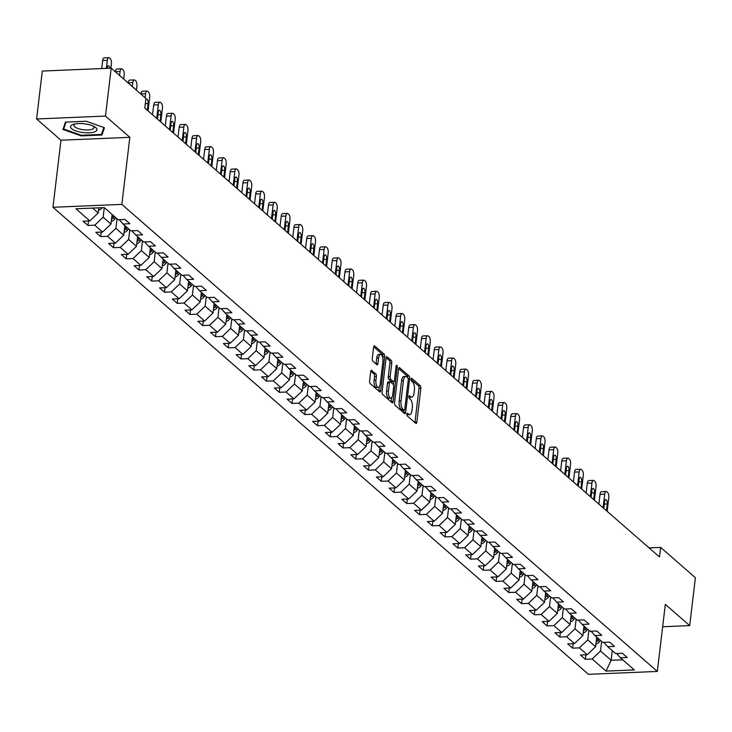 <?xml version="1.0" encoding="UTF-8"?>
<svg xmlns="http://www.w3.org/2000/svg" width="732" height="732" viewBox="0 0 732 732"><rect width="100%" height="100%" fill="white"/><g stroke="black" fill="none" stroke-linecap="round" stroke-linejoin="round"><path stroke-width="1.1" d="M406.864 414.12A1.409 0.576 87.6 0 0 407.276 415.922L415.794 423.361A2.013 0.833 87.6 0 0 416.105 423.489A2.013 0.833 87.6 0 0 416.828 422.181L420.863 388.326A2.013 0.833 87.6 0 0 420.287 385.746L411.759 378.307A1.409 0.576 87.6 0 0 411.54 378.215A1.409 0.576 87.6 0 0 411.036 379.13A1.409 0.576 87.6 0 0 411.439 380.942L412.546 381.903A6.423 2.654 87.6 0 1 414.394 390.165L414.056 392.983A6.423 2.654 87.6 0 1 411.759 397.165A6.423 2.654 87.6 0 1 410.771 396.762L409.673 395.802A1.409 0.576 87.6 0 0 409.453 395.71A1.409 0.576 87.6 0 0 408.95 396.625A1.409 0.576 87.6 0 0 409.362 398.437L410.46 399.398A6.423 2.654 87.6 0 1 412.308 407.651L411.979 410.478A6.423 2.654 87.6 0 1 409.673 414.66A6.423 2.654 87.6 0 1 408.685 414.257L407.587 413.296A1.409 0.576 87.6 0 0 407.367 413.205A1.409 0.576 87.6 0 0 406.864 414.12M371.755 370.31A2.013 0.833 87.6 0 0 371.453 370.191A2.013 0.833 87.6 0 0 370.731 371.49L369.596 380.997A2.013 0.833 87.6 0 0 370.182 383.577L379.643 391.83A2.013 0.833 87.6 0 0 379.954 391.959A2.013 0.833 87.6 0 0 380.677 390.65L384.712 356.795A2.013 0.833 87.6 0 0 384.135 354.215L374.665 345.952A2.013 0.833 87.6 0 0 374.354 345.824A2.013 0.833 87.6 0 0 373.64 347.133L372.268 358.607A2.013 0.833 87.6 0 0 372.844 361.187L376.898 364.728A2.013 0.833 87.6 0 0 377.209 364.847A2.013 0.833 87.6 0 0 377.922 363.548L378.609 357.857A5.371 2.223 87.6 0 1 380.53 354.361A5.371 2.223 87.6 0 1 382.9 361.599L380.237 383.888A5.371 2.223 87.6 0 1 378.316 387.384A5.371 2.223 87.6 0 1 375.946 380.146L376.385 376.431A2.013 0.833 87.6 0 0 375.809 373.851L371.151 370.337M129.848 137.323L105.481 116.077L111.2 68.168L42.31 71.05L36.6 118.959L60.966 140.205L52.96 207.275L121.851 204.393L129.848 137.323L60.966 140.205M662.652 626.748L689.69 625.613L665.324 604.367L657.327 671.436L121.851 204.393M689.69 625.613L695.4 577.704L660.657 547.408L649.083 547.884M111.2 68.168L145.942 98.472L144.799 108.052L659.514 556.988L660.657 547.408M394.557 402.756A2.013 0.833 87.6 0 0 395.134 405.345L404.604 413.598A2.013 0.833 87.6 0 0 404.915 413.726A2.013 0.833 87.6 0 0 405.629 412.418L409.664 378.563A2.013 0.833 87.6 0 0 409.087 375.983L399.617 367.72A2.013 0.833 87.6 0 0 399.315 367.592A2.013 0.833 87.6 0 0 398.592 368.901L394.557 402.756M392.123 402.719L382.653 394.457A2.013 0.833 87.6 0 1 382.077 391.876L386.112 358.021A2.013 0.833 87.6 0 1 386.835 356.713A2.013 0.833 87.6 0 1 387.146 356.841L391.19 360.373A2.013 0.833 87.6 0 1 391.776 362.953L390.138 376.687A2.013 0.833 87.6 0 0 390.714 379.268L393.404 381.61A2.013 0.833 87.6 0 0 393.706 381.738A2.013 0.833 87.6 0 0 394.429 380.43L396.131 366.137A1.409 0.576 87.6 0 1 396.634 365.222A1.409 0.576 87.6 0 1 397.256 367.116L393.148 401.539A2.013 0.833 87.6 0 1 392.434 402.838A2.013 0.833 87.6 0 1 392.123 402.719M52.96 207.275L588.446 674.318L657.327 671.436M87.959 225.465L94.757 225.181L102.608 232.026L95.81 232.309L100.714 236.592L107.513 236.308L115.363 243.152L108.565 243.436L113.469 247.718L120.268 247.434L128.109 254.278L121.32 254.562L126.224 258.835L133.023 258.552L140.864 265.396L134.075 265.679L138.979 269.962L145.769 269.678L153.619 276.522L146.821 276.806L151.734 281.088L158.524 280.804L166.374 287.649L159.576 287.932L164.48 292.205L171.279 291.922L179.13 298.766L172.331 299.049L177.236 303.332L184.034 303.048L191.885 309.892L185.086 310.176L189.991 314.458L196.789 314.174L204.631 321.019L197.841 321.302L202.746 325.575L209.535 325.292L217.386 332.136L210.587 332.42L215.501 336.702L222.29 336.418L230.141 343.262L223.342 343.546L228.247 347.828L235.045 347.544L242.896 354.389L236.097 354.672L241.002 358.945L247.8 358.662L255.651 365.506L248.853 365.79L253.757 370.072L260.555 369.788L268.397 376.632L261.608 376.916L266.512 381.198L273.301 380.915L281.152 387.759L274.363 388.042L279.267 392.315L286.056 392.032L293.907 398.876L287.109 399.16L292.013 403.442L298.812 403.158L306.662 410.002L299.864 410.286L304.768 414.568L311.567 414.285L319.417 421.129L312.619 421.412L317.523 425.685L324.322 425.402L332.163 432.246L325.374 432.53L330.278 436.812L337.077 436.528L344.918 443.372L338.129 443.656L343.034 447.938L349.823 447.655L357.673 454.499L350.875 454.782L355.779 459.055L362.578 458.772L370.429 465.616L363.63 465.909L368.535 470.182L375.333 469.898L383.184 476.742L376.385 477.026L381.29 481.308L388.088 481.025L395.93 487.869L389.14 488.153L394.045 492.426L400.843 492.142L408.685 498.986L401.895 499.279L406.8 503.552L413.589 503.268L421.44 510.113L414.641 510.396L419.555 514.678L426.344 514.395L434.195 521.239L427.397 521.523L432.301 525.796L439.099 525.512L446.95 532.356L440.152 532.649L445.056 536.922L451.854 536.638L459.705 543.483L452.907 543.766L457.811 548.048L464.61 547.765L472.451 554.609L465.662 554.893L470.566 559.166L477.356 558.882L485.206 565.726L478.408 566.019L483.321 570.292L490.111 570.008L497.961 576.853L491.163 577.136L496.067 581.418L502.866 581.135L510.716 587.979L503.918 588.263L508.822 592.536L515.621 592.252L523.471 599.105L516.673 599.389L521.577 603.662L528.376 603.378L536.217 610.223L529.428 610.506L534.333 614.788L541.122 614.505L548.973 621.349L542.183 621.633L547.088 625.915L553.877 625.622L561.728 632.475L554.929 632.759L559.834 637.032L566.632 636.749L574.483 643.593L567.684 643.876L572.589 648.159L579.387 647.875L587.238 654.719L580.439 655.003L585.344 659.285L592.142 658.992L606.041 671.116L634.333 669.936L620.434 657.812L627.233 657.528L622.328 653.246L615.53 653.53L607.688 646.685L614.477 646.402L609.573 642.129L602.784 642.412L594.933 635.568L601.731 635.284L596.818 631.002L590.029 631.286L582.178 624.442L588.976 624.158L584.072 619.876L577.274 620.16L569.423 613.315L576.221 613.032L571.317 608.759L564.518 609.042L556.668 602.198L563.466 601.914L558.562 597.632L551.763 597.916L543.922 591.072L550.711 590.788L545.807 586.506L539.017 586.789L531.167 579.945L537.956 579.662L533.052 575.389L526.262 575.672L518.412 568.828L525.21 568.544L520.306 564.262L513.507 564.546L505.656 557.702L512.455 557.418L507.551 553.136L500.752 553.419L492.901 546.575L499.7 546.292L494.795 542.019L487.997 542.302L480.155 535.458L486.945 535.174L482.04 530.892L475.242 531.176L467.4 524.332L474.19 524.048L469.285 519.766L462.496 520.049L454.645 513.205L461.444 512.922L456.539 508.649L449.741 508.932L441.89 502.088L448.689 501.804L443.784 497.522L436.986 497.806L429.135 490.962L435.933 490.678L431.029 486.396L424.231 486.679L416.389 479.835L423.178 479.552L418.274 475.278L411.476 475.562L403.634 468.718L410.423 468.434L405.519 464.152L398.73 464.436L390.879 457.592L397.677 457.308L392.764 453.026L385.974 453.309L378.124 446.465L384.922 446.181L380.018 441.908L373.219 442.192L365.369 435.348L372.167 435.055L367.263 430.782L360.464 431.066L352.614 424.221L359.412 423.938L354.508 419.656L347.709 419.939L339.868 413.095L346.657 412.811L341.752 408.538L334.963 408.822L327.113 401.978L333.911 401.685L328.997 397.412L322.208 397.696L314.357 390.851L321.156 390.568L316.251 386.286L309.453 386.569L301.602 379.725L308.401 379.441L303.496 375.168L296.698 375.452L288.847 368.608L295.646 368.315L290.741 364.042L283.943 364.326L276.101 357.481L282.891 357.198L277.986 352.916L271.197 353.199L263.346 346.355L270.135 346.071L265.231 341.798L258.442 342.082L250.591 335.238L257.389 334.945L252.485 330.672L245.687 330.956L237.836 324.111L244.634 323.828L239.73 319.545L232.932 319.829L225.081 312.985L231.879 312.701L226.975 308.428L220.176 308.712L212.335 301.858L219.124 301.575L214.22 297.302L207.421 297.585L199.58 290.741L206.369 290.458L201.465 286.175L194.675 286.459L186.825 279.615L193.623 279.331L188.719 275.049L181.92 275.342L174.07 268.488L180.868 268.205L175.964 263.932L169.165 264.215L161.315 257.371L168.113 257.088L163.209 252.805L156.41 253.089L148.569 246.245L155.358 245.961L150.453 241.679L143.655 241.972L135.813 235.118L142.603 234.835L137.698 230.562L130.909 230.845L123.058 224.001L129.857 223.718L124.943 219.435L118.154 219.719L104.255 207.595L75.954 208.785L89.853 220.908L83.055 221.192L87.959 225.465L88.499 220.963M112.115 214.449L110.971 224.047L103.121 217.203L104.264 207.604M103.121 217.203L94.757 225.181M110.971 224.047L102.608 232.026M123.058 224.001L119.215 219.673M124.87 225.575L123.717 235.173L115.876 228.329L117.019 218.731M115.876 228.329L107.513 236.308M123.717 235.173L115.363 243.152M135.813 235.118L131.97 230.8M137.616 236.701L136.472 246.3L128.631 239.456L129.774 229.857M128.631 239.456L120.268 247.434M136.472 246.3L128.109 254.278M148.569 246.245L144.726 241.926M150.371 247.819L149.227 257.426L141.377 250.573L142.52 240.974M141.377 250.573L133.023 258.552M149.227 257.426L140.864 265.396M161.315 257.371L157.481 253.043M163.126 258.945L161.982 268.543L154.132 261.699L155.275 252.101M154.132 261.699L145.769 269.678M161.982 268.543L153.619 276.522M174.07 268.488L170.227 264.17M175.881 270.071L174.738 279.67L166.887 272.826L168.031 263.227M166.887 272.826L158.524 280.804M174.738 279.67L166.374 287.649M186.825 279.615L182.982 275.296M188.636 281.198L187.484 290.796L179.642 283.943L180.786 274.344M179.642 283.943L171.279 291.922M187.484 290.796L179.13 298.766M199.58 290.741L195.737 286.413M201.382 292.315L200.239 301.913L192.397 295.069L193.541 285.471M192.397 295.069L184.034 303.048M200.239 301.913L191.885 309.892M212.335 301.858L208.492 297.54M214.137 303.441L212.994 313.04L205.143 306.196L206.287 296.597M205.143 306.196L196.789 314.174M212.994 313.04L204.631 321.019M225.081 312.985L221.247 308.666M226.893 314.568L225.749 324.166L217.898 317.313L219.042 307.715M217.898 317.313L209.535 325.292M225.749 324.166L217.386 332.136M237.836 324.111L233.993 319.783M239.648 325.685L238.504 335.283L230.653 328.439L231.797 318.841M230.653 328.439L222.29 336.418M238.504 335.283L230.141 343.262M250.591 335.238L246.748 330.91M252.403 336.812L251.259 346.41L243.408 339.566L244.552 329.967M243.408 339.566L235.045 347.544M251.259 346.41L242.896 354.389M263.346 346.355L259.503 342.036M265.149 347.938L264.005 357.536L256.163 350.683L257.307 341.085M256.163 350.683L247.8 358.662M264.005 357.536L255.651 365.506M276.101 357.481L272.258 353.153M277.904 359.055L276.76 368.654L268.909 361.809L270.062 352.211M268.909 361.809L260.555 369.788M276.76 368.654L268.397 376.632M288.847 368.608L285.013 364.28M290.659 370.182L289.515 379.78L281.664 372.936L282.808 363.337M281.664 372.936L273.301 380.915M289.515 379.78L281.152 387.759M301.602 379.725L297.768 375.406M303.414 381.308L302.27 390.906L294.42 384.053L295.563 374.455M294.42 384.053L286.056 392.032M302.27 390.906L293.907 398.876M314.357 390.851L310.514 386.523M316.169 392.425L315.025 402.024L307.175 395.179L308.318 385.581M307.175 395.179L298.812 403.158M315.025 402.024L306.662 410.002M327.113 401.978L323.27 397.65M328.915 403.552L327.771 413.15L319.93 406.306L321.073 396.707M319.93 406.306L311.567 414.285M327.771 413.15L319.417 421.129M339.868 413.095L336.025 408.776M341.67 414.678L340.526 424.276L332.676 417.432L333.829 407.825M332.676 417.432L324.322 425.402M340.526 424.276L332.163 432.246M352.614 424.221L348.78 419.894M354.425 425.795L353.282 435.394L345.431 428.549L346.575 418.951M345.431 428.549L337.077 436.528M353.282 435.394L344.918 443.372M365.369 435.348L361.535 431.02M367.18 436.922L366.037 446.52L358.186 439.676L359.33 430.077M358.186 439.676L349.823 447.655M366.037 446.52L357.673 454.499M378.124 446.465L374.281 442.146M379.935 448.048L378.792 457.646L370.941 450.802L372.085 441.204M370.941 450.802L362.578 458.772M378.792 457.646L370.429 465.616M390.879 457.592L387.036 453.264M392.691 459.165L391.538 468.764L383.696 461.919L384.84 452.321M383.696 461.919L375.333 469.898M391.538 468.764L383.184 476.742M403.634 468.718L399.791 464.39M405.437 470.292L404.293 479.89L396.451 473.046L397.595 463.447M396.451 473.046L388.088 481.025M404.293 479.89L395.93 487.869M416.389 479.835L412.546 475.516M418.192 481.418L417.048 491.016L409.197 484.172L410.341 474.574M409.197 484.172L400.843 492.142M417.048 491.016L408.685 498.986M429.135 490.962L425.301 486.643M430.947 492.535L429.803 502.134L421.952 495.289L423.096 485.691M421.952 495.289L413.589 503.268M429.803 502.134L421.44 510.113M441.89 502.088L438.047 497.76M443.702 503.662L442.558 513.26L434.707 506.416L435.851 496.818M434.707 506.416L426.344 514.395M442.558 513.26L434.195 521.239M454.645 513.205L450.802 508.886M456.457 514.788L455.304 524.387L447.462 517.542L448.606 507.944M447.462 517.542L439.099 525.512M455.304 524.387L446.95 532.356M467.4 524.332L463.557 520.013M469.203 525.905L468.059 535.504L460.218 528.66L461.361 519.061M460.218 528.66L451.854 536.638M468.059 535.504L459.705 543.483M480.155 535.458L476.312 531.13M481.958 537.032L480.814 546.63L472.964 539.786L474.107 530.188M472.964 539.786L464.61 547.765M480.814 546.63L472.451 554.609M492.901 546.575L489.067 542.256M494.713 548.158L493.569 557.757L485.719 550.912L486.862 541.314M485.719 550.912L477.356 558.882M493.569 557.757L485.206 565.726M505.656 557.702L501.813 553.383M507.468 559.275L506.324 568.874L498.474 562.03L499.617 552.431M498.474 562.03L490.111 570.008M506.324 568.874L497.961 576.853M518.412 568.828L514.569 564.5M520.223 570.402L519.079 580L511.229 573.156L512.373 563.558M511.229 573.156L502.866 581.135M519.079 580L510.716 587.979M531.167 579.945L527.324 575.627M532.969 581.528L531.825 591.127L523.984 584.282L525.128 574.684M523.984 584.282L515.621 592.252M531.825 591.127L523.471 599.105M543.922 591.072L540.079 586.753M545.724 592.646L544.581 602.244L536.73 595.4L537.883 585.801M536.73 595.4L528.376 603.378M544.581 602.244L536.217 610.223M556.668 602.198L552.834 597.87M558.479 603.772L557.336 613.37L549.485 606.526L550.629 596.928M549.485 606.526L541.122 614.505M557.336 613.37L548.973 621.349M569.423 613.315L565.589 608.997M571.235 614.898L570.091 624.497L562.24 617.652L563.384 608.054M562.24 617.652L553.877 625.622M570.091 624.497L561.728 632.475M582.178 624.442L578.335 620.123M583.99 626.016L582.846 635.614L574.995 628.77L576.139 619.171M574.995 628.77L566.632 636.749M582.846 635.614L574.483 643.593M594.933 635.568L591.09 631.24M596.736 637.142L595.592 646.74L587.75 639.896L588.894 630.298M587.75 639.896L579.387 647.875M595.592 646.74L587.238 654.719M607.688 646.685L603.845 642.367M612.272 650.693L611.129 660.291L600.496 651.023L601.649 641.424M600.496 651.023L592.142 658.992M622.722 659.807L611.129 660.291L606.041 671.116M620.434 657.812L616.6 653.493M105.481 116.077L36.6 118.959M92.662 208.08L98.216 212.93L98.82 207.824M98.216 212.93L89.853 220.908M585.884 654.774L585.344 659.285M573.129 643.648L572.589 648.159M560.373 632.53L559.834 637.032M547.618 621.404L547.088 625.915M534.872 610.278L534.333 614.788M522.117 599.16L521.577 603.662M509.362 588.034L508.822 592.536M496.607 576.908L496.067 581.418M483.852 565.79L483.321 570.292M471.097 554.664L470.566 559.166M458.351 543.537L457.811 548.048M445.596 532.42L445.056 536.922M432.841 521.294L432.301 525.796M420.086 510.167L419.555 514.678M407.331 499.05L406.8 503.552M394.585 487.924L394.045 492.426M381.83 476.797L381.29 481.308M369.074 465.68L368.535 470.182M356.319 454.554L355.779 459.055M343.564 443.427L343.034 447.938M330.818 432.31L330.278 436.812M318.063 421.184L317.523 425.685M305.308 410.057L304.768 414.568M292.553 398.94L292.013 403.442M279.798 387.814L279.267 392.315M267.052 376.687L266.512 381.198M254.297 365.57L253.757 370.072M241.542 354.444L241.002 358.945M228.787 343.317L228.247 347.828M216.031 332.2L215.501 336.702M203.276 321.073L202.746 325.575M190.53 309.947L189.991 314.458M177.775 298.83L177.236 303.332M165.02 287.703L164.48 292.205M152.265 276.577L151.734 281.088M139.51 265.451L138.979 269.962M126.764 254.333L126.224 258.835M114.009 243.207L113.469 247.718M101.254 232.081L100.714 236.592M65.45 122.125L62.97 129.436L81.234 135.887L101.977 135.017L104.456 127.707L86.202 121.256L65.45 122.125M102.37 131.751L101.977 135.017M81.307 135.255L81.234 135.887M406.846 414.349A6.423 2.654 87.6 0 0 407.815 414.733L409.673 414.66M408.932 396.863A6.423 2.654 87.6 0 0 409.902 397.247L411.759 397.165M414.907 422.584A2.013 0.833 87.6 0 0 414.962 422.263L418.997 388.399A2.013 0.833 87.6 0 0 418.42 385.819L411.018 379.368M407.825 377.785A2.013 0.833 87.6 0 0 407.23 376.056L398.647 368.571M403.716 412.821A2.013 0.833 87.6 0 0 403.771 412.5L404.027 410.295M404.037 410.195A1.409 0.576 87.6 0 0 404.247 410.286A1.409 0.576 87.6 0 0 404.75 409.371L408.3 379.652A1.409 0.576 87.6 0 0 407.889 377.84L406.727 376.824A6.423 2.654 87.6 0 0 405.738 376.422A6.423 2.654 87.6 0 0 403.442 380.613L401.017 400.926A6.423 2.654 87.6 0 0 402.875 409.179L404.037 410.195L402.17 410.277A1.409 0.576 87.6 0 0 402.39 410.359A1.409 0.576 87.6 0 0 402.6 410.259M405.738 376.422L403.881 376.504A6.423 2.654 87.6 0 0 401.584 380.686L403.442 380.613M402.17 410.277L401.008 409.261A6.423 2.654 87.6 0 1 399.16 400.999L401.584 380.686M386.167 357.692L389.333 360.446L391.19 360.373M392.142 381.665A2.013 0.833 87.6 0 1 391.849 381.811A2.013 0.833 87.6 0 1 391.538 381.692L388.848 379.341A2.013 0.833 87.6 0 1 388.271 376.76L389.909 363.035A2.013 0.833 87.6 0 0 389.333 360.446M393.66 381.738L393.322 384.547M391.776 397.567L391.291 401.612L393.148 401.539M388.436 390.934A5.371 2.223 87.6 0 0 390.806 398.171A5.371 2.223 87.6 0 0 392.727 394.676L393.67 386.825A2.013 0.833 87.6 0 0 393.084 384.245L390.403 381.903A2.013 0.833 87.6 0 0 390.092 381.775A2.013 0.833 87.6 0 0 389.369 383.083L388.436 390.934L386.578 391.007A5.371 2.223 87.6 0 0 388.948 398.254L390.806 398.171M388.536 381.976A2.013 0.833 87.6 0 0 388.225 381.848A2.013 0.833 87.6 0 0 387.512 383.156L389.369 383.083M386.578 391.007L387.512 383.156M378.316 387.384L376.458 387.466A5.371 2.223 87.6 0 1 374.089 380.219L374.528 376.504A2.013 0.833 87.6 0 0 373.951 373.924L370.785 371.17M380.53 354.361L378.664 354.434A5.371 2.223 87.6 0 0 376.742 357.93L378.609 357.857M376.01 363.95A2.013 0.833 87.6 0 0 376.065 363.621L376.742 357.93M382.745 357.738L382.845 356.868A2.013 0.833 87.6 0 0 382.269 354.288L373.695 346.803M378.755 391.062A2.013 0.833 87.6 0 0 378.81 390.732L379.286 386.78M595.921 644.05A5.426 4.593 -48.9 0 0 599.426 641.699L600.423 640.354M603.077 507.761L604.705 494.155A4.09 1.693 87.6 0 1 606.169 491.492A4.09 1.693 87.6 0 1 606.791 491.748L607.615 492.462A4.09 1.693 87.6 0 1 608.786 497.723L607.167 511.329M598.886 504.101L600.048 494.347A4.09 1.693 -92.4 0 1 601.512 491.684L606.169 491.492M596.168 641.937A5.426 4.593 -48.9 0 0 597.879 640.344L598.868 638.999M597.888 638.139L596.9 639.484A5.426 4.593 131.1 0 1 596.388 640.097M606.435 510.689L607.231 503.982A3.276 1.354 87.6 0 0 605.785 499.563A3.276 1.354 87.6 0 0 604.614 501.695L603.818 508.401M71.663 128.695A13.304 4.419 -173.2 0 0 89.075 132.821A13.304 4.419 -173.2 0 0 95.865 127.679A13.304 4.419 -173.2 0 0 94.538 126.755A13.304 4.419 -173.2 0 0 73.621 124.266A13.304 4.419 -173.2 0 0 71.663 128.695M75.195 123.891A10.074 3.349 -173.2 0 0 73.969 125.245A10.074 3.349 -173.2 0 0 74.81 126.828A10.074 3.349 -173.2 0 0 85.827 129.948A10.074 3.349 -173.2 0 0 93.971 127.633A10.074 3.349 -173.2 0 0 93.129 126.06A10.074 3.349 -173.2 0 0 93.101 126.032M103.816 127.478L101.455 134.432L81.353 135.274L63.657 129.024L66.008 122.098M63.959 126.526L63.657 129.024M583.166 632.924A5.426 4.593 -48.9 0 0 586.68 630.572L587.668 629.227M590.321 496.644L591.95 483.029A4.09 1.693 87.6 0 1 593.414 480.366A4.09 1.693 87.6 0 1 594.036 480.622L594.86 481.336A4.09 1.693 87.6 0 1 596.031 486.597L594.411 500.203M586.131 492.984L587.293 483.23A4.09 1.693 -92.4 0 1 588.757 480.567L593.414 480.366M583.413 630.81A5.426 4.593 -48.9 0 0 585.124 629.218L586.112 627.873M585.133 627.022L584.145 628.367A5.426 4.593 131.1 0 1 583.633 628.971M593.679 499.563L594.476 492.856A3.276 1.354 87.6 0 0 593.03 488.445A3.276 1.354 87.6 0 0 591.859 490.577L591.063 497.284M570.411 621.797A5.426 4.593 -48.9 0 0 573.925 619.455L574.913 618.11M577.575 485.517L579.195 471.911A4.09 1.693 87.6 0 1 580.659 469.249A4.09 1.693 87.6 0 1 581.29 469.505L582.105 470.219A4.09 1.693 87.6 0 1 583.285 475.471L581.656 489.086M573.376 481.857L574.538 472.103A4.09 1.693 -92.4 0 1 576.002 469.441L580.659 469.249M570.658 619.693A5.426 4.593 -48.9 0 0 572.369 618.092L573.357 616.756M572.378 615.896L571.39 617.241A5.426 4.593 131.1 0 1 570.878 617.845M580.924 488.436L581.72 481.729A3.276 1.354 87.6 0 0 580.275 477.319A3.276 1.354 87.6 0 0 579.104 479.451L578.307 486.158M557.656 610.671A5.426 4.593 -48.9 0 0 561.169 608.329L562.158 606.984M564.82 474.391L566.44 460.785A4.09 1.693 87.6 0 1 567.904 458.122A4.09 1.693 87.6 0 1 568.535 458.378L569.35 459.092A4.09 1.693 87.6 0 1 570.53 464.353L568.91 477.959M560.621 470.731L561.783 460.977A4.09 1.693 -92.4 0 1 563.247 458.314L567.904 458.122M557.912 608.567A5.426 4.593 -48.9 0 0 559.614 606.974L560.611 605.629M559.623 604.769L558.635 606.114A5.426 4.593 131.1 0 1 558.132 606.727M568.169 477.319L568.974 470.612A3.276 1.354 87.6 0 0 567.529 466.192A3.276 1.354 87.6 0 0 566.358 468.324L565.552 475.031M544.901 599.554A5.426 4.593 -48.9 0 0 548.414 597.202L549.412 595.857M552.065 463.274L553.685 449.658A4.09 1.693 87.6 0 1 555.149 446.996A4.09 1.693 87.6 0 1 555.78 447.252L556.594 447.966A4.09 1.693 87.6 0 1 557.775 453.227L556.155 466.833M547.875 459.614L549.037 449.86A4.09 1.693 -92.4 0 1 550.501 447.197L555.149 446.996M545.157 597.44A5.426 4.593 -48.9 0 0 546.859 595.848L547.856 594.503M546.877 593.652L545.88 594.997A5.426 4.593 131.1 0 1 545.377 595.601M555.414 466.192L556.219 459.486A3.276 1.354 87.6 0 0 554.774 455.075A3.276 1.354 87.6 0 0 553.602 457.198L552.797 463.914M532.146 588.427A5.426 4.593 -48.9 0 0 535.659 586.085L536.657 584.74M539.31 452.147L540.939 438.541A4.09 1.693 87.6 0 1 542.403 435.879A4.09 1.693 87.6 0 1 543.025 436.135L543.849 436.848A4.09 1.693 87.6 0 1 545.02 442.101L543.4 455.716M535.119 448.487L536.282 438.733A4.09 1.693 -92.4 0 1 537.746 436.071L542.403 435.879M532.402 586.323A5.426 4.593 -48.9 0 0 534.113 584.722L535.101 583.386M534.122 582.526L533.125 583.871A5.426 4.593 131.1 0 1 532.622 584.475M542.668 455.066L543.464 448.359A3.276 1.354 87.6 0 0 542.019 443.949A3.276 1.354 87.6 0 0 540.847 446.081L540.051 452.788M519.4 577.301A5.426 4.593 -48.9 0 0 522.913 574.959L523.902 573.614M526.555 441.021L528.184 427.415A4.09 1.693 87.6 0 1 529.648 424.752A4.09 1.693 87.6 0 1 530.27 425.008L531.093 425.722A4.09 1.693 87.6 0 1 532.265 430.983L530.645 444.589M522.364 437.361L523.526 427.607A4.09 1.693 -92.4 0 1 524.99 424.944L529.648 424.752M519.647 575.196A5.426 4.593 -48.9 0 0 521.358 573.604L522.346 572.259M521.367 571.399L520.379 572.744A5.426 4.593 131.1 0 1 519.866 573.357M529.913 443.949L530.709 437.242A3.276 1.354 87.6 0 0 529.263 432.822A3.276 1.354 87.6 0 0 528.092 434.954L527.296 441.661M506.645 566.184A5.426 4.593 -48.9 0 0 510.158 563.832L511.146 562.487M513.809 429.904L515.429 416.288A4.09 1.693 87.6 0 1 516.893 413.626A4.09 1.693 87.6 0 1 517.524 413.882L518.338 414.596A4.09 1.693 87.6 0 1 519.519 419.857L517.89 433.463M509.609 426.244L510.771 416.49A4.09 1.693 -92.4 0 1 512.235 413.827L516.893 413.626M506.892 564.07A5.426 4.593 -48.9 0 0 508.603 562.478L509.591 561.133M508.612 560.282L507.624 561.627A5.426 4.593 131.1 0 1 507.111 562.231M517.158 432.822L517.954 426.115A3.276 1.354 87.6 0 0 516.508 421.705A3.276 1.354 87.6 0 0 515.337 423.828L514.541 430.544M493.89 555.057A5.426 4.593 -48.9 0 0 497.403 552.715L498.391 551.37M501.054 418.777L502.674 405.171A4.09 1.693 87.6 0 1 504.138 402.508A4.09 1.693 87.6 0 1 504.769 402.765L505.583 403.478A4.09 1.693 87.6 0 1 506.764 408.731L505.135 422.346M496.854 415.117L498.016 405.363A4.09 1.693 -92.4 0 1 499.48 402.701L504.138 402.508M494.146 552.953A5.426 4.593 -48.9 0 0 495.848 551.352L496.845 550.007M495.857 549.156L494.869 550.501A5.426 4.593 131.1 0 1 494.365 551.105M504.403 421.696L505.208 414.989A3.276 1.354 87.6 0 0 503.762 410.579A3.276 1.354 87.6 0 0 502.591 412.711L501.786 419.418M481.134 543.931A5.426 4.593 -48.9 0 0 484.648 541.588L485.645 540.243M488.299 407.651L489.918 394.045A4.09 1.693 87.6 0 1 491.382 391.382A4.09 1.693 87.6 0 1 492.014 391.638L492.828 392.352A4.09 1.693 87.6 0 1 494.009 397.613L492.389 411.219M484.099 403.991L485.27 394.237A4.09 1.693 -92.4 0 1 486.734 391.574L491.382 391.382M481.391 541.826A5.426 4.593 -48.9 0 0 483.093 540.234L484.09 538.889M483.111 538.029L482.113 539.374A5.426 4.593 131.1 0 1 481.61 539.987M491.648 410.579L492.453 403.863A3.276 1.354 87.6 0 0 491.007 399.452A3.276 1.354 87.6 0 0 489.836 401.584L489.031 408.291M468.379 532.814A5.426 4.593 -48.9 0 0 471.893 530.462L472.89 529.117M475.544 396.534L477.163 382.918A4.09 1.693 87.6 0 1 478.627 380.256A4.09 1.693 87.6 0 1 479.259 380.512L480.073 381.226A4.09 1.693 87.6 0 1 481.253 386.487L479.634 400.093M471.353 392.874L472.515 383.12A4.09 1.693 -92.4 0 1 473.979 380.457L478.627 380.256M468.636 530.7A5.426 4.593 -48.9 0 0 470.347 529.108L471.335 527.763M470.356 526.912L469.358 528.257A5.426 4.593 131.1 0 1 468.855 528.861M478.893 399.452L479.698 392.745A3.276 1.354 87.6 0 0 478.252 388.335A3.276 1.354 87.6 0 0 477.081 390.458L476.285 397.174M455.633 521.687A5.426 4.593 -48.9 0 0 459.147 519.336L460.135 518M462.789 385.407L464.417 371.801A4.09 1.693 87.6 0 1 465.881 369.138A4.09 1.693 87.6 0 1 466.504 369.395L467.327 370.108A4.09 1.693 87.6 0 1 468.498 375.36L466.879 388.967M458.598 381.747L459.76 371.993A4.09 1.693 -92.4 0 1 461.224 369.331L465.881 369.138M455.88 519.583A5.426 4.593 -48.9 0 0 457.592 517.982L458.58 516.636M457.601 515.786L456.612 517.131A5.426 4.593 131.1 0 1 456.1 517.734M466.147 388.326L466.943 381.619A3.276 1.354 87.6 0 0 465.497 377.209A3.276 1.354 87.6 0 0 464.326 379.341L463.53 386.048M442.878 510.561A5.426 4.593 -48.9 0 0 446.392 508.218L447.38 506.873M450.043 374.281L451.662 360.675A4.09 1.693 87.6 0 1 453.126 358.012A4.09 1.693 87.6 0 1 453.748 358.268L454.572 358.982A4.09 1.693 87.6 0 1 455.752 364.243L454.124 377.849M445.843 370.621L447.005 360.867A4.09 1.693 -92.4 0 1 448.469 358.204L453.126 358.012M443.125 508.456A5.426 4.593 -48.9 0 0 444.836 506.864L445.825 505.519M444.846 504.659L443.857 506.004A5.426 4.593 131.1 0 1 443.345 506.617M453.392 377.209L454.188 370.493A3.276 1.354 87.6 0 0 452.742 366.082A3.276 1.354 87.6 0 0 451.571 368.214L450.775 374.921M430.123 499.444A5.426 4.593 -48.9 0 0 433.637 497.092L434.625 495.747M437.288 363.163L438.907 349.548A4.09 1.693 87.6 0 1 440.371 346.886A4.09 1.693 87.6 0 1 441.003 347.142L441.817 347.856A4.09 1.693 87.6 0 1 442.997 353.117L441.369 366.723M433.088 359.503L434.25 349.75A4.09 1.693 -92.4 0 1 435.714 347.087L440.371 346.886M430.37 497.33A5.426 4.593 -48.9 0 0 432.081 495.738L433.079 494.393M432.09 493.542L431.102 494.887A5.426 4.593 131.1 0 1 430.599 495.491M440.637 366.082L441.433 359.375A3.276 1.354 87.6 0 0 439.996 354.965A3.276 1.354 87.6 0 0 438.825 357.088L438.02 363.804M417.368 488.317A5.426 4.593 -48.9 0 0 420.882 485.966L421.87 484.63M424.533 352.037L426.152 338.431A4.09 1.693 87.6 0 1 427.616 335.768A4.09 1.693 87.6 0 1 428.247 336.025L429.062 336.738A4.09 1.693 87.6 0 1 430.242 341.99L428.623 355.596M420.333 348.377L421.504 338.623A4.09 1.693 -92.4 0 1 422.968 335.961L427.616 335.768M417.624 486.213A5.426 4.593 -48.9 0 0 419.326 484.611L420.324 483.266M419.335 482.415L418.347 483.761A5.426 4.593 131.1 0 1 417.844 484.364M427.881 354.956L428.687 348.249A3.276 1.354 87.6 0 0 427.241 343.839A3.276 1.354 87.6 0 0 426.07 345.971L425.265 352.678M404.613 477.191A5.426 4.593 -48.9 0 0 408.127 474.848L409.124 473.503M411.777 340.911L413.397 327.305A4.09 1.693 87.6 0 1 414.861 324.642A4.09 1.693 87.6 0 1 415.492 324.898L416.307 325.612A4.09 1.693 87.6 0 1 417.487 330.873L415.868 344.479M407.587 337.251L408.749 327.497A4.09 1.693 -92.4 0 1 410.213 324.834L414.861 324.642M404.869 475.086A5.426 4.593 -48.9 0 0 406.58 473.494L407.568 472.149M406.589 471.289L405.592 472.634A5.426 4.593 131.1 0 1 405.089 473.238M415.126 343.839L415.932 337.123A3.276 1.354 87.6 0 0 414.486 332.712A3.276 1.354 87.6 0 0 413.315 334.844L412.509 341.551M391.867 466.074A5.426 4.593 -48.9 0 0 395.381 463.722L396.369 462.377M399.022 329.784L400.651 316.178A4.09 1.693 87.6 0 1 402.115 313.516A4.09 1.693 87.6 0 1 402.737 313.772L403.561 314.486A4.09 1.693 87.6 0 1 404.732 319.747L403.112 333.353M394.832 326.133L395.994 316.38A4.09 1.693 -92.4 0 1 397.458 313.717L402.115 313.516M392.114 463.96A5.426 4.593 -48.9 0 0 393.825 462.368L394.813 461.023M393.834 460.172L392.846 461.517A5.426 4.593 131.1 0 1 392.334 462.121M402.38 332.712L403.176 326.005A3.276 1.354 87.6 0 0 401.731 321.595A3.276 1.354 87.6 0 0 400.56 323.718L399.764 330.434M379.112 454.947A5.426 4.593 -48.9 0 0 382.626 452.596L383.614 451.251M386.267 318.667L387.896 305.061A4.09 1.693 87.6 0 1 389.36 302.398A4.09 1.693 87.6 0 1 389.982 302.655L390.806 303.368A4.09 1.693 87.6 0 1 391.986 308.62L390.357 322.226M382.077 315.007L383.239 305.253A4.09 1.693 -92.4 0 1 384.703 302.591L389.36 302.398M379.359 452.843A5.426 4.593 -48.9 0 0 381.07 451.241L382.058 449.896M381.079 449.045L380.091 450.39A5.426 4.593 131.1 0 1 379.579 450.994M389.625 321.586L390.421 314.879A3.276 1.354 87.6 0 0 388.976 310.469A3.276 1.354 87.6 0 0 387.804 312.601L387.008 319.308M366.357 443.821A5.426 4.593 -48.9 0 0 369.87 441.478L370.859 440.133M373.521 307.541L375.141 293.935A4.09 1.693 87.6 0 1 376.605 291.272A4.09 1.693 87.6 0 1 377.236 291.528L378.051 292.242A4.09 1.693 87.6 0 1 379.231 297.503L377.602 311.109M369.321 303.881L370.483 294.127A4.09 1.693 -92.4 0 1 371.947 291.464L376.605 291.272M366.604 441.716A5.426 4.593 -48.9 0 0 368.315 440.124L369.303 438.779M368.324 437.919L367.336 439.264A5.426 4.593 131.1 0 1 366.823 439.868M376.87 310.469L377.666 303.753A3.276 1.354 87.6 0 0 376.221 299.342A3.276 1.354 87.6 0 0 375.058 301.474L374.253 308.181M353.602 432.704A5.426 4.593 -48.9 0 0 357.115 430.352L358.104 429.007M360.766 296.414L362.386 282.808A4.09 1.693 87.6 0 1 363.85 280.146A4.09 1.693 87.6 0 1 364.481 280.402L365.295 281.115A4.09 1.693 87.6 0 1 366.476 286.377L364.856 299.983M356.566 292.763L357.738 283.01A4.09 1.693 -92.4 0 1 359.202 280.347L363.85 280.146M353.858 430.59A5.426 4.593 -48.9 0 0 355.56 428.998L356.557 427.653M355.569 426.802L354.581 428.147A5.426 4.593 131.1 0 1 354.078 428.751M364.115 299.342L364.92 292.635A3.276 1.354 87.6 0 0 363.475 288.225A3.276 1.354 87.6 0 0 362.303 290.348L361.498 297.064M340.847 421.577A5.426 4.593 -48.9 0 0 344.36 419.226L345.358 417.88M348.011 285.297L349.631 271.691A4.09 1.693 87.6 0 1 351.095 269.028A4.09 1.693 87.6 0 1 351.726 269.285L352.54 269.998A4.09 1.693 87.6 0 1 353.721 275.25L352.101 288.856M343.82 281.637L344.982 271.883A4.09 1.693 -92.4 0 1 346.446 269.22L351.095 269.028M341.103 419.473A5.426 4.593 -48.9 0 0 342.814 417.871L343.802 416.526M342.823 415.675L341.826 417.02A5.426 4.593 131.1 0 1 341.322 417.624M351.36 288.216L352.165 281.509A3.276 1.354 87.6 0 0 350.72 277.099A3.276 1.354 87.6 0 0 349.548 279.231L348.743 285.938M328.101 410.451A5.426 4.593 -48.9 0 0 331.605 408.108L332.603 406.763M335.256 274.171L336.885 260.565A4.09 1.693 87.6 0 1 338.349 257.902A4.09 1.693 87.6 0 1 338.971 258.158L339.794 258.872A4.09 1.693 87.6 0 1 340.966 264.133L339.346 277.739M331.065 270.511L332.227 260.757A4.09 1.693 -92.4 0 1 333.691 258.094L338.349 257.902M328.348 408.346A5.426 4.593 -48.9 0 0 330.059 406.754L331.047 405.409M330.068 404.549L329.08 405.894A5.426 4.593 131.1 0 1 328.567 406.498M338.614 277.099L339.41 270.382A3.276 1.354 87.6 0 0 337.964 265.972A3.276 1.354 87.6 0 0 336.793 268.104L335.997 274.811M315.346 399.333A5.426 4.593 -48.9 0 0 318.859 396.982L319.847 395.637M322.501 263.044L324.13 249.438A4.09 1.693 87.6 0 1 325.594 246.775A4.09 1.693 87.6 0 1 326.216 247.032L327.039 247.745A4.09 1.693 87.6 0 1 328.211 253.007L326.591 266.613M318.31 259.393L319.472 249.639A4.09 1.693 -92.4 0 1 320.936 246.977L325.594 246.775M315.593 397.22A5.426 4.593 -48.9 0 0 317.304 395.628L318.292 394.283M317.313 393.432L316.325 394.768A5.426 4.593 131.1 0 1 315.812 395.381M325.859 265.972L326.655 259.265A3.276 1.354 87.6 0 0 325.209 254.855A3.276 1.354 87.6 0 0 324.038 256.978L323.242 263.694M302.591 388.207A5.426 4.593 -48.9 0 0 306.104 385.856L307.092 384.51M309.755 251.927L311.375 238.321A4.09 1.693 87.6 0 1 312.839 235.658A4.09 1.693 87.6 0 1 313.47 235.914L314.284 236.628A4.09 1.693 87.6 0 1 315.465 241.88L313.836 255.486M305.555 248.267L306.717 238.513A4.09 1.693 -92.4 0 1 308.181 235.85L312.839 235.658M302.838 386.103A5.426 4.593 -48.9 0 0 304.549 384.501L305.537 383.156M304.558 382.305L303.57 383.65A5.426 4.593 131.1 0 1 303.057 384.254M313.104 254.846L313.9 248.139A3.276 1.354 87.6 0 0 312.454 243.729A3.276 1.354 87.6 0 0 311.283 245.861L310.487 252.567M289.835 377.081A5.426 4.593 -48.9 0 0 293.349 374.738L294.337 373.393M297 240.801L298.619 227.195A4.09 1.693 87.6 0 1 300.083 224.532A4.09 1.693 87.6 0 1 300.715 224.788L301.529 225.502A4.09 1.693 87.6 0 1 302.709 230.763L301.09 244.369M292.8 237.141L293.962 227.387A4.09 1.693 -92.4 0 1 295.426 224.724L300.083 224.532M290.092 374.976A5.426 4.593 -48.9 0 0 291.793 373.384L292.791 372.039M291.803 371.179L290.814 372.524A5.426 4.593 131.1 0 1 290.311 373.128M300.349 243.729L301.154 237.012A3.276 1.354 87.6 0 0 299.708 232.602A3.276 1.354 87.6 0 0 298.537 234.734L297.732 241.441M277.08 365.963A5.426 4.593 -48.9 0 0 280.594 363.612L281.591 362.267M284.245 229.674L285.864 216.068A4.09 1.693 87.6 0 1 287.328 213.405A4.09 1.693 87.6 0 1 287.96 213.662L288.774 214.375A4.09 1.693 87.6 0 1 289.954 219.637L288.335 233.243M280.054 226.023L281.216 216.269A4.09 1.693 -92.4 0 1 282.68 213.607L287.328 213.405M277.337 363.85A5.426 4.593 -48.9 0 0 279.038 362.258L280.036 360.913M279.057 360.062L278.059 361.398A5.426 4.593 131.1 0 1 277.556 362.011M287.594 232.602L288.399 225.895A3.276 1.354 87.6 0 0 286.953 221.485A3.276 1.354 87.6 0 0 285.782 223.608L284.977 230.324M264.325 354.837A5.426 4.593 -48.9 0 0 267.839 352.485L268.836 351.14M271.49 218.557L273.118 204.951A4.09 1.693 87.6 0 1 274.582 202.288A4.09 1.693 87.6 0 1 275.205 202.544L276.028 203.249A4.09 1.693 87.6 0 1 277.199 208.51L275.58 222.116M267.299 214.897L268.461 205.143A4.09 1.693 -92.4 0 1 269.925 202.48L274.582 202.288M264.581 352.733A5.426 4.593 -48.9 0 0 266.292 351.131L267.281 349.786M266.302 348.935L265.304 350.28A5.426 4.593 131.1 0 1 264.801 350.884M274.848 221.476L275.644 214.769A3.276 1.354 87.6 0 0 274.198 210.359A3.276 1.354 87.6 0 0 273.027 212.49L272.231 219.197M251.579 343.711A5.426 4.593 -48.9 0 0 255.093 341.368L256.081 340.023M258.735 207.43L260.363 193.824A4.09 1.693 87.6 0 1 261.827 191.162A4.09 1.693 87.6 0 1 262.449 191.418L263.273 192.132A4.09 1.693 87.6 0 1 264.444 197.393L262.825 210.999M254.544 203.77L255.706 194.017A4.09 1.693 -92.4 0 1 257.17 191.354L261.827 191.162M251.826 341.606A5.426 4.593 -48.9 0 0 253.537 340.014L254.526 338.669M253.547 337.809L252.558 339.154A5.426 4.593 131.1 0 1 252.046 339.758M262.093 210.359L262.889 203.642A3.276 1.354 87.6 0 0 261.443 199.232A3.276 1.354 87.6 0 0 260.272 201.364L259.476 208.071M238.824 332.593A5.426 4.593 -48.9 0 0 242.338 330.242L243.326 328.897M245.989 196.304L247.608 182.698A4.09 1.693 87.6 0 1 249.072 180.035A4.09 1.693 87.6 0 1 249.703 180.292L250.518 181.005A4.09 1.693 87.6 0 1 251.698 186.267L250.07 199.873M241.789 192.653L242.951 182.899A4.09 1.693 -92.4 0 1 244.415 180.237L249.072 180.035M239.071 330.48A5.426 4.593 -48.9 0 0 240.782 328.888L241.77 327.543M240.791 326.692L239.803 328.028A5.426 4.593 131.1 0 1 239.291 328.641M249.338 199.232L250.134 192.525A3.276 1.354 87.6 0 0 248.688 188.115A3.276 1.354 87.6 0 0 247.517 190.238L246.721 196.954M226.069 321.467A5.426 4.593 -48.9 0 0 229.583 319.115L230.571 317.77M233.234 185.187L234.853 171.581A4.09 1.693 87.6 0 1 236.317 168.918A4.09 1.693 87.6 0 1 236.948 169.174L237.763 169.879A4.09 1.693 87.6 0 1 238.943 175.14L237.314 188.746M229.034 181.527L230.196 171.773A4.09 1.693 -92.4 0 1 231.66 169.11L236.317 168.918M226.325 319.362A5.426 4.593 -48.9 0 0 228.027 317.761L229.025 316.416M228.036 315.565L227.048 316.91A5.426 4.593 131.1 0 1 226.545 317.514M236.582 188.106L237.388 181.399A3.276 1.354 87.6 0 0 235.942 176.988A3.276 1.354 87.6 0 0 234.771 179.12L233.965 185.827M213.314 310.341A5.426 4.593 -48.9 0 0 216.828 307.998L217.825 306.653M220.478 174.06L222.098 160.454A4.09 1.693 87.6 0 1 223.562 157.792A4.09 1.693 87.6 0 1 224.193 158.048L225.008 158.762A4.09 1.693 87.6 0 1 226.188 164.023L224.568 177.629M216.279 170.4L217.45 160.647A4.09 1.693 -92.4 0 1 218.914 157.984L223.562 157.792M213.57 308.236A5.426 4.593 -48.9 0 0 215.272 306.644L216.269 305.299M215.29 304.439L214.293 305.784A5.426 4.593 131.1 0 1 213.79 306.388M223.827 176.988L224.633 170.272A3.276 1.354 87.6 0 0 223.187 165.862A3.276 1.354 87.6 0 0 222.016 167.994L221.21 174.701M200.559 299.223A5.426 4.593 -48.9 0 0 204.072 296.872L205.07 295.527M207.723 162.934L209.343 149.328A4.09 1.693 87.6 0 1 210.807 146.665A4.09 1.693 87.6 0 1 211.438 146.922L212.253 147.635A4.09 1.693 87.6 0 1 213.433 152.897L211.813 166.503M203.533 159.283L204.695 149.52A4.09 1.693 -92.4 0 1 206.159 146.858L210.807 146.665M200.815 297.11A5.426 4.593 -48.9 0 0 202.526 295.518L203.514 294.173M202.535 293.312L201.538 294.657A5.426 4.593 131.1 0 1 201.035 295.271M211.072 165.862L211.877 159.155A3.276 1.354 87.6 0 0 210.432 154.736A3.276 1.354 87.6 0 0 209.261 156.868L208.464 163.584M187.813 288.097A5.426 4.593 -48.9 0 0 191.327 285.745L192.315 284.4M194.968 151.817L196.597 138.211A4.09 1.693 87.6 0 1 198.061 135.548A4.09 1.693 87.6 0 1 198.683 135.804L199.507 136.509A4.09 1.693 87.6 0 1 200.678 141.77L199.058 155.376M190.778 148.157L191.94 138.403A4.09 1.693 -92.4 0 1 193.404 135.74L198.061 135.548M188.06 285.992A5.426 4.593 -48.9 0 0 189.771 284.391L190.759 283.046M189.78 282.195L188.792 283.54A5.426 4.593 131.1 0 1 188.28 284.144M198.326 154.736L199.122 148.029A3.276 1.354 87.6 0 0 197.677 143.618A3.276 1.354 87.6 0 0 196.505 145.75L195.709 152.457M175.058 276.971A5.426 4.593 -48.9 0 0 178.571 274.628L179.56 273.283M182.222 140.69L183.842 127.084A4.09 1.693 87.6 0 1 185.306 124.422A4.09 1.693 87.6 0 1 185.928 124.678L186.751 125.392A4.09 1.693 87.6 0 1 187.932 130.644L186.303 144.259M178.022 137.03L179.184 127.276A4.09 1.693 -92.4 0 1 180.648 124.614L185.306 124.422M175.305 274.866A5.426 4.593 -48.9 0 0 177.016 273.274L178.004 271.929M177.025 271.069L176.037 272.414A5.426 4.593 131.1 0 1 175.524 273.018M185.571 143.618L186.367 136.902A3.276 1.354 87.6 0 0 184.922 132.492A3.276 1.354 87.6 0 0 183.75 134.624L182.954 141.331M162.303 265.853A5.426 4.593 -48.9 0 0 165.816 263.502L166.805 262.157M169.467 129.564L171.087 115.958A4.09 1.693 87.6 0 1 172.551 113.295A4.09 1.693 87.6 0 1 173.182 113.552L173.996 114.265A4.09 1.693 87.6 0 1 175.177 119.526L173.548 133.132M165.267 125.904L166.429 116.15A4.09 1.693 -92.4 0 1 167.893 113.487L172.551 113.295M162.55 263.74A5.426 4.593 -48.9 0 0 164.261 262.148L165.258 260.802M164.27 259.942L163.282 261.287A5.426 4.593 131.1 0 1 162.779 261.9M172.816 132.492L173.612 125.785A3.276 1.354 87.6 0 0 172.176 121.366A3.276 1.354 87.6 0 0 171.004 123.498L170.199 130.205M149.548 254.727A5.426 4.593 -48.9 0 0 153.061 252.375L154.049 251.03M156.712 118.447L158.332 104.841A4.09 1.693 87.6 0 1 159.796 102.178A4.09 1.693 87.6 0 1 160.427 102.425L161.241 103.139A4.09 1.693 87.6 0 1 162.422 108.4L160.802 122.006M152.512 114.787L153.683 105.033A4.09 1.693 -92.4 0 1 155.147 102.37L159.796 102.178M149.804 252.622A5.426 4.593 -48.9 0 0 151.506 251.021L152.503 249.676M151.515 248.825L150.527 250.17A5.426 4.593 131.1 0 1 150.023 250.774M160.061 121.366L160.866 114.659A3.276 1.354 87.6 0 0 159.42 110.248A3.276 1.354 87.6 0 0 158.249 112.38L157.444 119.087M136.793 243.6A5.426 4.593 -48.9 0 0 140.306 241.258L141.303 239.913M145.101 97.74L145.577 93.714A4.09 1.693 87.6 0 1 147.041 91.052A4.09 1.693 87.6 0 1 147.672 91.308L148.486 92.022A4.09 1.693 87.6 0 1 149.667 97.274L148.047 110.889M140.901 94.08L140.928 93.906A4.09 1.693 -92.4 0 1 142.392 91.244L147.041 91.052M137.049 241.496A5.426 4.593 -48.9 0 0 138.76 239.904L139.748 238.559M138.769 237.699L137.772 239.044A5.426 4.593 131.1 0 1 137.268 239.648M147.306 110.248L148.111 103.532A3.276 1.354 87.6 0 0 146.665 99.122A3.276 1.354 87.6 0 0 145.741 100.128M124.047 232.483A5.426 4.593 -48.9 0 0 127.56 230.132L128.548 228.787M132.346 86.614L132.831 82.588A4.09 1.693 87.6 0 1 134.295 79.925A4.09 1.693 87.6 0 1 134.917 80.181L135.74 80.895A4.09 1.693 87.6 0 1 136.911 86.156L136.436 90.182M128.155 82.954L128.173 82.78A4.09 1.693 -92.4 0 1 129.637 80.117L134.295 79.925M124.294 230.37A5.426 4.593 -48.9 0 0 126.005 228.777L126.993 227.432M126.014 226.572L125.026 227.917A5.426 4.593 131.1 0 1 124.513 228.53M134.853 88.801A3.276 1.354 87.6 0 0 133.938 87.996M111.291 221.357A5.426 4.593 -48.9 0 0 114.805 219.005L115.793 217.66M119.59 75.497L120.075 71.462A4.09 1.693 87.6 0 1 121.539 68.799A4.09 1.693 87.6 0 1 122.162 69.055L122.985 69.769A4.09 1.693 87.6 0 1 124.165 75.03L123.681 79.056M115.4 71.837L115.418 71.663A4.09 1.693 -92.4 0 1 116.882 69L121.539 68.799M111.539 219.252A5.426 4.593 -48.9 0 0 113.25 217.651L114.238 216.306M113.259 215.455L112.271 216.8A5.426 4.593 131.1 0 1 111.758 217.404M122.098 77.674A3.276 1.354 87.6 0 0 121.183 76.878M98.536 210.23A5.426 4.593 -48.9 0 0 102.05 207.888L102.196 207.687M106.36 68.369L107.32 60.344A4.09 1.693 87.6 0 1 108.784 57.682A4.09 1.693 87.6 0 1 109.416 57.938L110.23 58.651A4.09 1.693 87.6 0 1 111.41 63.904L110.898 68.186M101.711 68.57L102.663 60.536A4.09 1.693 -92.4 0 1 104.127 57.874L108.784 57.682M98.783 208.126A5.426 4.593 -48.9 0 0 99.241 207.806M109.827 68.232A3.276 1.354 87.6 0 0 108.4 65.752A3.276 1.354 87.6 0 0 107.238 67.884L107.183 68.341M406.846 414.33L408.685 414.257M408.932 396.836L410.771 396.762M418.42 385.819L420.287 385.746M418.997 388.399L420.863 388.326M414.962 422.263L416.828 422.181M399.013 367.748L399.617 367.72M407.23 376.056L409.087 375.983M408.255 378.618L409.664 378.563M403.771 412.5L405.629 412.418M399.16 400.999L401.017 400.926M401.008 409.261L402.875 409.179M386.533 356.859L387.146 356.841M389.909 363.035L391.776 362.953M388.271 376.76L390.138 376.687M388.848 379.341L390.714 379.268M391.538 381.692L393.404 381.61M396.012 367.162L397.256 367.116M373.951 373.924L375.809 373.851M374.528 376.504L376.385 376.431M374.089 380.219L375.946 380.146M376.065 363.621L377.922 363.548M374.061 345.98L374.665 345.952M382.269 354.288L384.135 354.215M382.845 356.868L384.712 356.795M378.81 390.732L380.677 390.65M604.705 494.155L600.048 494.347M597.879 640.344L599.426 641.699M604.33 504.101L607.231 503.982M591.95 483.029L587.293 483.23M585.124 629.218L586.68 630.572M591.575 492.975L594.476 492.856M579.195 471.911L574.538 472.103M572.369 618.092L573.925 619.455M578.82 481.848L581.72 481.729M566.44 460.785L561.783 460.977M559.614 606.974L561.169 608.329M566.065 470.731L568.974 470.612M553.685 449.658L549.037 449.86M546.859 595.848L548.414 597.202M553.319 459.605L556.219 459.486M540.939 438.541L536.282 438.733M534.113 584.722L535.659 586.085M540.564 448.478L543.464 448.359M528.184 427.415L523.526 427.607M521.358 573.604L522.913 574.959M527.809 437.361L530.709 437.242M515.429 416.288L510.771 416.49M508.603 562.478L510.158 563.832M515.053 426.234L517.954 426.115M502.674 405.171L498.016 405.363M495.848 551.352L497.403 552.715M502.298 415.108L505.208 414.989M489.918 394.045L485.27 394.237M483.093 540.234L484.648 541.588M489.543 403.991L492.453 403.863M477.163 382.918L472.515 383.12M470.347 529.108L471.893 530.462M476.797 392.864L479.698 392.745M464.417 371.801L459.76 371.993M457.592 517.982L459.147 519.336M464.042 381.738L466.943 381.619M451.662 360.675L447.005 360.867M444.836 506.864L446.392 508.218M451.287 370.621L454.188 370.493M438.907 349.548L434.25 349.75M432.081 495.738L433.637 497.092M438.532 359.494L441.433 359.375M426.152 338.431L421.504 338.623M419.326 484.611L420.882 485.966M425.777 348.368L428.687 348.249M413.397 327.305L408.749 327.497M406.58 473.494L408.127 474.848M413.031 337.251L415.932 337.123M400.651 316.178L395.994 316.38M393.825 462.368L395.381 463.722M400.276 326.124L403.176 326.005M387.896 305.061L383.239 305.253M381.07 451.241L382.626 452.596M387.521 314.998L390.421 314.879M375.141 293.935L370.483 294.127M368.315 440.124L369.87 441.478M374.766 303.881L377.666 303.753M362.386 282.808L357.738 283.01M355.56 428.998L357.115 430.352M362.011 292.754L364.92 292.635M349.631 271.691L344.982 271.883M342.814 417.871L344.36 419.226M349.265 281.628L352.165 281.509M336.885 260.565L332.227 260.757M330.059 406.754L331.605 408.108M336.51 270.511L339.41 270.382M324.13 249.438L319.472 249.639M317.304 395.628L318.859 396.982M323.754 259.384L326.655 259.265M311.375 238.321L306.717 238.513M304.549 384.501L306.104 385.856M310.999 248.258L313.9 248.139M298.619 227.195L293.962 227.387M291.793 373.384L293.349 374.738M298.244 237.141L301.154 237.012M285.864 216.068L281.216 216.269M279.038 362.258L280.594 363.612M285.498 226.014L288.399 225.895M273.118 204.951L268.461 205.143M266.292 351.131L267.839 352.485M272.743 214.888L275.644 214.769M260.363 193.824L255.706 194.017M253.537 340.014L255.093 341.368M259.988 203.77L262.889 203.642M247.608 182.698L242.951 182.899M240.782 328.888L242.338 330.242M247.233 192.644L250.134 192.525M234.853 171.581L230.196 171.773M228.027 317.761L229.583 319.115M234.478 181.518L237.388 181.399M222.098 160.454L217.45 160.647M215.272 306.644L216.828 307.998M221.723 170.4L224.633 170.272M209.343 149.328L204.695 149.52M202.526 295.518L204.072 296.872M208.977 159.274L211.877 159.155M196.597 138.211L191.94 138.403M189.771 284.391L191.327 285.745M196.222 148.148L199.122 148.029M183.842 127.084L179.184 127.276M177.016 273.274L178.571 274.628M183.467 137.03L186.367 136.902M171.087 115.958L166.429 116.15M164.261 262.148L165.816 263.502M170.712 125.904L173.612 125.785M158.332 104.841L153.683 105.033M151.506 251.021L153.061 252.375M157.956 114.778L160.866 114.659M145.577 93.714L140.928 93.906M138.76 239.904L140.306 241.258M145.329 103.651L148.111 103.532M132.831 82.588L128.173 82.78M126.005 228.777L127.56 230.132M120.075 71.462L115.418 71.663M113.25 217.651L114.805 219.005M107.32 60.344L102.663 60.536M402.39 410.359L404.247 410.286M391.849 381.811L393.706 381.738M388.225 381.848L390.092 381.775"/></g></svg>
